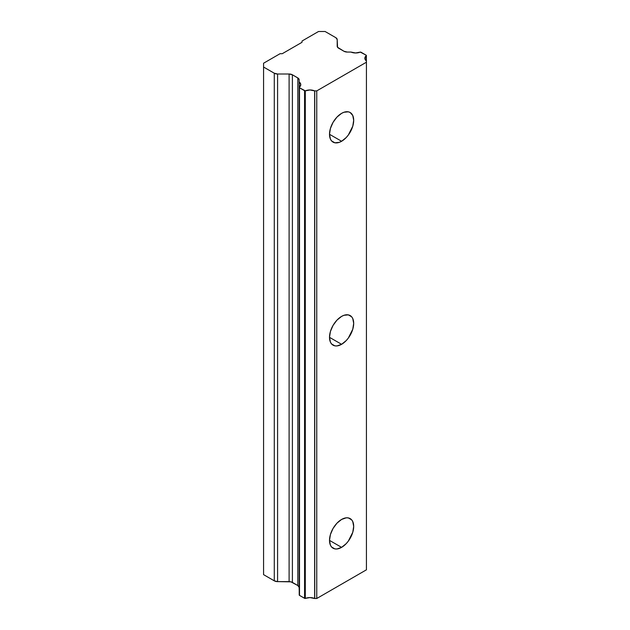 <?xml version="1.0" encoding="UTF-8"?>
<svg xmlns="http://www.w3.org/2000/svg" width="630" height="630" viewBox="0 0 630 630"><rect width="100%" height="100%" fill="white"/><g stroke="black" fill="none" stroke-linecap="round" stroke-linejoin="round"><path stroke-width="0.94" d="M341.594 344.311L329.506 337.334L341.594 344.311A17.097 9.867 -60 0 1 333.05 345.161A17.097 9.867 -60 0 1 330.427 331.459A17.097 9.867 -60 0 1 341.594 316.394A17.097 9.867 -60 0 1 350.146 315.551A17.097 9.867 -60 0 1 352.768 329.246A17.097 9.867 -60 0 1 341.594 344.311L336.971 345.925L334.877 345.839L331.545 343.917L330.427 342.145L329.506 337.334L330.427 331.459L333.05 325.419L336.971 320.127L341.594 316.394L343.956 315.299L348.311 314.874L351.65 316.795L352.768 318.567L353.682 323.379L352.768 329.246L348.311 338.082L346.224 340.578L341.594 344.311M341.594 141.27L329.506 134.292L341.594 141.27A17.097 9.867 -60 0 1 333.05 142.12A17.097 9.867 -60 0 1 330.427 128.418A17.097 9.867 -60 0 1 341.594 113.353A17.097 9.867 -60 0 1 350.146 112.502A17.097 9.867 -60 0 1 352.768 126.205A17.097 9.867 -60 0 1 341.594 141.27L339.239 142.364L334.877 142.797L331.545 140.868L330.427 139.104L329.506 134.292L330.427 128.418L333.05 122.377L336.971 117.085L341.594 113.353L343.956 112.258L348.311 111.825L350.146 112.502L352.768 115.518L353.682 120.33L352.768 126.205L348.311 135.04L346.224 137.537L341.594 141.27M341.594 547.36L329.506 540.383L341.594 547.36A17.097 9.867 -60 0 1 333.05 548.202A17.097 9.867 -60 0 1 330.427 534.508A17.097 9.867 -60 0 1 341.594 519.443A17.097 9.867 -60 0 1 350.146 518.592A17.097 9.867 -60 0 1 352.768 532.295A17.097 9.867 -60 0 1 341.594 547.36L336.971 548.966L334.877 548.88L331.545 546.958L330.427 545.186L329.506 540.383L330.427 534.508L333.05 528.468L336.971 523.176L341.594 519.443L346.224 517.828L348.311 517.915L351.65 519.837L352.768 521.609L353.682 526.42L352.768 532.295L348.311 541.131L346.224 543.627L341.594 547.36M347.264 52.062L350.863 52.062A0.929 0.535 180 0 1 350.957 52.062A0.929 0.535 0 0 0 350.863 52.062L347.264 52.062A4.662 2.693 180 0 1 343.964 51.266L338.562 48.148A4.662 2.693 180 0 1 337.2 46.25L337.2 39.596L337.554 47.282L343.964 51.266L347.264 52.062M299.179 589.562A0.929 0.535 0 0 1 299.171 589.515L299.171 79.821L299.171 589.515A0.929 0.535 0 0 0 299.179 589.562L299.179 81.955A0.929 0.535 180 0 1 299.171 81.9A0.929 0.535 0 0 0 299.179 81.955A7.773 4.489 180 0 1 300.77 84.672A7.773 4.489 180 0 1 299.226 87.349L299.502 87.775A0.929 0.535 180 0 1 299.226 87.349L300.77 84.648L299.179 81.955L299.226 589.601M366.377 55.597L366.377 60.953L366.109 55.172A0.929 0.535 180 0 1 366.377 55.597A7.773 4.489 180 0 0 364.841 58.275L364.841 58.275A7.773 4.489 180 0 0 366.432 60.992A0.929 0.535 180 0 1 366.432 61.047L366.432 569.819L366.432 61.047A0.929 0.535 0 0 0 366.432 60.992L364.841 58.299L366.377 55.597M360.305 52.093A0.929 0.535 180 0 1 361.045 52.243L366.109 55.172L360.305 52.093A7.773 4.489 180 0 1 350.957 52.062L355.619 52.975L360.305 52.093M335.837 37.69A4.662 2.693 180 0 1 337.2 39.596L335.837 37.69L325.111 31.5L335.837 37.69M302.03 42.289L302.03 41.021L318.52 31.5L325.111 31.5L318.52 31.5L302.03 41.021L302.03 42.289L282.248 53.708L302.03 42.289M280.051 53.708L282.248 53.708L280.051 53.708L263.568 63.228L280.051 53.708M277.586 74.009A4.662 2.693 180 0 1 274.286 73.222L274.286 580.836A4.662 2.693 0 0 0 277.586 581.624L277.586 74.009L277.586 581.624L289.107 581.624L289.107 74.009A4.662 2.693 180 0 1 292.407 74.797L292.407 582.411A4.662 2.693 0 0 0 289.107 581.624L289.107 74.009L277.586 74.009L289.107 74.009L292.407 74.797L292.407 582.411L297.809 585.53L297.809 77.915A4.662 2.693 180 0 1 299.171 79.821L298.392 78.325L292.407 74.797L297.809 77.915L297.809 585.53L299.171 587.436A4.662 2.693 0 0 0 297.809 585.53L290.895 581.829L277.586 581.624L274.286 580.836L274.286 73.222L263.568 67.032L263.568 63.228L263.568 574.639L263.568 67.032L274.286 73.222L277.586 74.009M299.226 87.444L299.226 594.964L299.502 87.775L299.502 595.389L304.566 598.311A0.929 0.535 0 0 0 305.306 598.469L305.306 90.854A0.929 0.535 180 0 1 304.566 90.704L304.566 598.311L304.566 90.704L299.502 87.775L305.306 90.854A7.773 4.489 180 0 1 314.654 90.885L314.654 598.5A0.929 0.535 0 0 0 314.748 598.5L314.748 90.893A0.929 0.535 180 0 1 314.654 90.885L314.654 598.5A7.773 4.489 0 0 0 305.306 598.469L305.306 90.854L309.984 89.972L314.654 90.885A0.929 0.535 0 0 0 314.748 90.893L316.756 90.893L366.432 62.212L316.756 90.893L314.748 90.893L314.748 598.5L316.756 598.5L316.756 90.893L316.756 598.5L366.432 569.819L316.756 598.5L314.748 598.5A0.929 0.535 0 0 1 314.654 598.5L309.984 597.579L304.904 598.437L299.502 595.389A0.929 0.535 0 0 1 299.226 595.011L299.226 87.397M263.568 574.639L274.286 580.836L263.568 574.639"/></g></svg>

